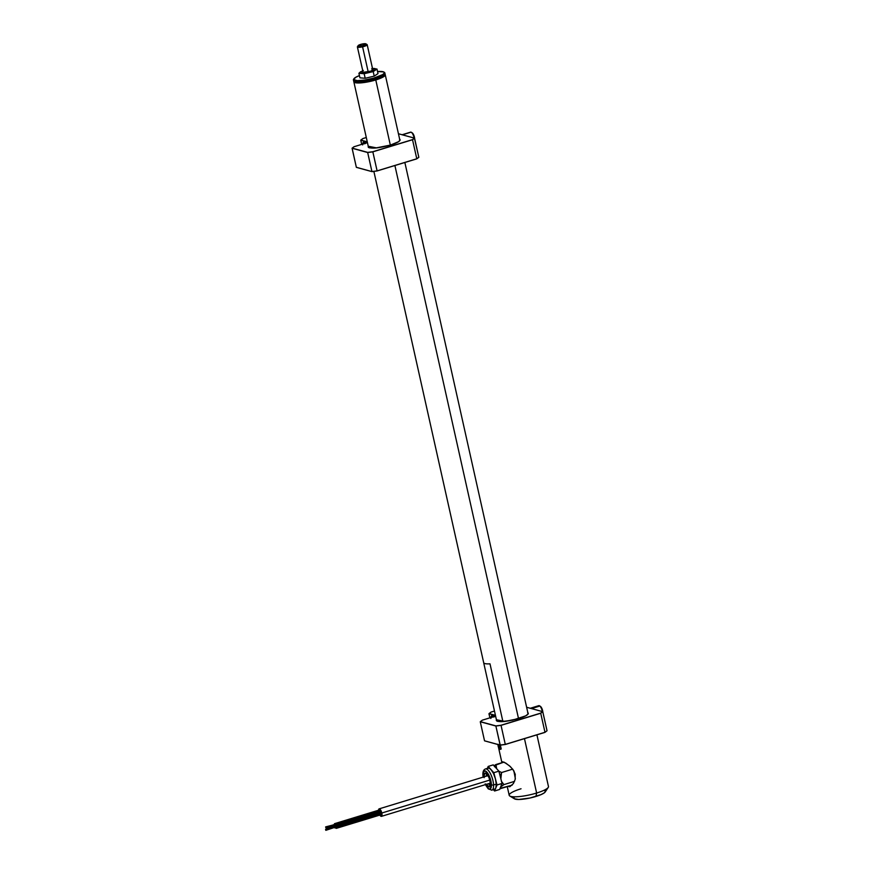 <?xml version="1.0" encoding="UTF-8"?>
<svg xmlns="http://www.w3.org/2000/svg" width="874" height="874" viewBox="0 0 874 874"><rect width="100%" height="100%" fill="white"/><g stroke="black" fill="none" stroke-linecap="round" stroke-linejoin="round"><path stroke-width="1.31" d="M375.776 79.949L390.339 145.117L375.776 79.949A16.093 3.234 -12.6 0 0 385.073 74.421A16.093 3.234 167.4 0 1 385.248 74.738A16.093 3.234 167.4 0 1 375.776 79.949L375.776 79.949A16.093 3.234 167.4 0 1 353.828 81.752A16.093 3.234 167.4 0 1 353.839 81.402A16.093 3.234 -12.6 0 0 375.776 79.949M394.906 165.536L518.533 718.625L394.906 165.536M384.877 74.814A15.798 3.179 167.4 0 1 375.591 79.632A15.798 3.179 167.4 0 1 354.188 81.675M509.804 796.017L514.469 798.836A16.093 3.234 -12.6 0 0 535.937 796.465L536.636 793.035A20.113 4.042 167.4 0 1 509.804 796.017A20.113 4.042 167.4 0 1 521.035 788.774M507.27 786.655L509.203 795.296A20.113 4.042 -12.6 0 0 536.636 793.035L524.466 738.628L536.636 793.035A20.113 4.042 -12.6 0 0 548.468 786.524L536.92 734.826M501.894 762.062L501.927 762.762L502.255 761.724L504.276 762.27L509.433 765.788L512.94 769.491L515.201 774.167L515.168 779.466L513.399 783.541L509.761 786.775L507.739 786.229M500.201 744.397L501.195 748.854L499.95 749.335M502.255 761.724L505.827 763.133L510.361 766.618L513.672 770.584L515.289 774.55M514.229 797.47L513.978 798.17M514.327 798.738L518.752 799.481L529.939 798.017L540.984 794.641L544.316 792.849L545.42 791.341M545.07 790.773L544.131 790.347M548.227 787.419A20.113 4.042 167.4 0 1 536.636 793.035L535.937 796.465A16.093 3.234 -12.6 0 0 545.212 791.964L548.227 787.419M334.644 827.219L325.773 830.245L325.576 829.35L325.947 829.874L334.971 827.121L334.622 826.586L334.95 827.536M380.092 812.886L379.578 812.339L334.48 826.105L335.561 827.055L335.07 828.028L334.633 827.634M334.338 826.673L334.48 826.105M334.491 827.339L335.124 827.995L335.048 826.793L334.556 826.105L334.381 826.957M325.904 830.3L334.709 827.372M325.631 826.902L334.939 824.499L325.926 827.875L325.631 826.902L325.98 827.438L334.578 824.401M335.092 825.602L380.19 811.837L379.611 809.914L334.502 823.679L335.19 824.739L380.288 810.985L334.655 825.209M334.36 824.248L334.502 823.679M334.524 824.903L335.015 825.602L335.19 824.739L334.589 823.679L334.414 824.532M336.282 828.366L381.381 814.601L381.479 813.749L380.791 812.678L335.692 826.433L336.381 827.503L381.479 813.749L336.381 827.503L336.282 828.366L335.692 826.433M335.594 827.296L336.337 828.334L335.944 826.553L335.594 827.296M378.551 810.231A3.922 1.366 73 0 1 379.141 808.854A3.922 1.366 73 0 1 381.807 813.017L489.779 780.078L381.807 813.017A3.922 1.366 73 0 1 381.435 816.36A3.922 1.366 73 0 1 379.862 815.06M378.562 810.788L378.748 809.258L379.764 809.007L381.621 812.285L381.829 815.955L380.813 816.207L379.808 814.961M378.955 812.929L378.77 812.186M495.766 766.137L495.929 764.531L493.996 765.733L503.894 762.095L495.929 764.531L496.672 768.705L495.766 766.137M495.012 766.859A11.264 3.922 73 0 1 495.995 767.754L494.4 766.509M500.868 774.801L501.556 772.54L498.857 771.141L501.556 772.54L512.677 769.142L501.556 772.54L500.857 778.789L500.868 774.801M499.808 774.757A11.264 3.922 73 0 1 500.529 777.117L499.808 774.757M502.31 785.595L503.905 784.612L501.315 781.138L503.905 784.612L514.546 781.367L503.905 784.612L500.649 786.971L502.31 785.595M501.315 785.3A11.264 3.922 73 0 1 501.01 786.524L501.436 784.218M500.485 788.621L512.131 785.169L500.081 788.359M513.846 770.857L515.343 778.603M486.348 784.349A7.243 2.524 -107 0 0 490.423 783.53A1.606 0.907 177.6 0 1 490.259 783.148A1.606 0.907 -2.4 0 0 490.423 783.53L489.222 786.928L486.239 784.153M490.085 784.95A5.637 1.956 73 0 1 488.479 783.694A5.637 1.956 73 0 0 490.096 784.95M486.184 776.188A5.637 1.956 73 0 1 486.829 774.244M491.439 790.172A11.067 3.846 -107 0 0 493.559 784.961A1.606 0.907 177.6 0 1 491.407 784.612A9.45 3.288 73 0 1 485.518 784.601M485.19 783.902L487.561 787.802L489.134 788.982L490.412 788.785L491.407 784.612L490.522 779.488L487.725 773.206L485.332 770.977L483.584 771.775L483.06 775.336A1.606 0.907 177.6 0 1 482.896 774.954A1.606 0.907 -2.4 0 0 483.06 775.336A9.45 3.288 73 0 1 486.905 772.157A9.45 3.288 73 0 1 491.407 784.612A1.606 0.907 -2.4 0 0 493.559 784.961A11.067 3.846 73 0 1 491.909 790.118L488.249 788.883L485.398 784.634M491.909 790.118L494.608 789.288A11.067 3.846 -107 0 0 495.798 787.987L496.268 784.142L493.559 784.961L496.268 784.142L495.416 778.832L497.022 784.983L502.069 783.432L499.644 789.451L494.586 791.003L499.644 789.451L502.069 783.432L497.022 784.983L495.798 787.987A11.067 3.846 -107 0 0 496.268 784.142A11.067 3.846 -107 0 0 495.416 778.832L493.493 773.501L490.991 769.557L493.81 772.692L495.416 778.832L493.81 772.692L489.746 768.465L488.107 768.137L487.277 768.825M493.395 789.67L494.586 791.003L493.395 789.67M493.613 789.244L495.11 789.025L495.798 787.987L494.586 791.003L497.022 784.983L495.416 778.832A11.067 3.846 -107 0 0 490.991 769.557L488.173 766.422L490.991 769.557A11.067 3.846 -107 0 0 488.151 768.126L485.452 768.956A11.067 3.846 73 0 1 490.522 773.785A11.067 3.846 73 0 1 493.559 784.961A11.067 3.846 -107 0 0 485.911 768.891M487.397 768.355L488.173 766.422L487.397 768.355M493.231 764.881L488.173 766.422L493.231 764.881L498.868 771.152L493.81 772.692L498.868 771.152L502.069 783.432L498.868 771.152L493.231 764.881M483.06 775.336L483.224 777.095M484.043 776.418L484.797 773.228L486.982 773.982L489.309 778.253L490.423 783.53A7.243 2.524 -107 0 0 486.982 773.982A7.243 2.524 -107 0 0 484.043 776.418L484.152 777.663M490.38 782.798A1.606 0.907 -2.4 0 0 490.259 783.148L490.325 784.918M384.702 73.547A16.093 3.234 167.4 0 1 384.899 74.782A16.093 3.234 167.4 0 1 364.993 81.697L365.19 81.97A15.688 3.157 -12.6 0 0 384.604 75.24A15.688 3.157 -12.6 0 0 384.724 75.022M353.424 79.927L353.675 81.085A16.093 3.234 -12.6 0 0 364.993 81.697L364.742 80.539A16.093 3.234 167.4 0 1 353.424 79.927A16.093 3.234 167.4 0 1 353.795 78.977A16.093 3.234 -12.6 0 0 353.609 79.206A16.093 3.234 -12.6 0 0 364.742 80.539L364.993 81.697A16.093 3.234 -12.6 0 0 385.095 74.061L384.833 72.913A16.093 3.234 167.4 0 1 364.742 80.539A16.093 3.234 -12.6 0 0 380.07 76.453A16.093 3.234 -12.6 0 0 384.352 72.334L383.894 72.05A15.688 3.157 167.4 0 1 379.709 76.071A15.688 3.157 167.4 0 1 364.764 80.047L373.668 78.125L382.648 74.607L384.32 73.045L383.664 71.93L377.546 71.526A15.688 3.157 167.4 0 1 383.894 72.05M384.09 72.203A16.093 3.234 167.4 0 1 384.833 72.913M359.433 75.579L355.445 77.458L353.806 79.654L357.302 80.626L364.764 80.047A15.688 3.157 167.4 0 1 353.915 78.747A15.688 3.157 167.4 0 1 359.433 75.579M354.156 81.653L354.626 81.938A15.688 3.157 -12.6 0 0 365.19 81.97L364.993 81.697A16.093 3.234 167.4 0 1 354.156 81.653A16.093 3.234 167.4 0 1 353.817 80.452M358.198 45.579A4.02 0.808 167.4 0 1 361.836 44.104L358.154 45.765L362.317 45.656L362.59 46.814L362.317 45.656A4.02 0.808 167.4 0 1 358.198 45.579L357.444 46.715A5.026 1.016 -12.6 0 0 362.59 46.814L368.194 71.886L362.59 46.814A5.026 1.016 167.4 0 1 357.39 46.934L362.928 71.504M362.317 45.656L365.998 43.984L361.836 44.104A4.02 0.808 167.4 0 1 365.889 43.853A4.02 0.808 167.4 0 1 362.317 45.656M371.974 69.767A5.026 1.016 -12.6 0 1 372.881 70.149L367.2 44.738A5.026 1.016 167.4 0 1 362.59 46.814A5.026 1.016 -12.6 0 0 367.047 44.563L365.889 43.853M372.695 69.341A5.43 1.093 167.4 0 1 373.122 69.898A5.43 1.093 167.4 0 1 369.079 71.679A5.43 1.093 167.4 0 1 363.551 72.411A5.43 1.093 167.4 0 1 362.743 72.225A5.43 1.093 167.4 0 1 362.885 71.537L362.885 71.537M363.333 70.466L360.132 72.225L361.465 73.176A8.052 1.617 167.4 0 1 360.733 71.679L358.919 73.274L368.609 72.334A8.052 1.617 167.4 0 1 361.465 73.176L364.163 73.711L375.022 70.007A8.052 1.617 167.4 0 1 368.609 72.334L373.209 71.592L375.634 69.461L375.252 68.685L372.51 68.511A8.052 1.617 167.4 0 1 372.663 68.5A8.052 1.617 167.4 0 1 374.291 68.511A8.052 1.617 167.4 0 1 375.022 70.007L376.989 69.046L372.663 68.5M372.215 69.264L373.111 69.909L370.947 71.1L363.038 72.334M378.005 73.602L374.225 76.147L373.209 71.592L376.989 69.046L378.005 73.602L376.989 69.046L371.734 68.609M365.19 78.267L364.163 73.711L373.209 71.592L374.225 76.147L365.19 78.267L359.935 77.83L358.919 73.274L364.163 73.711L365.19 78.267M362.699 70.728L358.919 73.274L359.935 77.83M483.672 662.678L496.563 720.373A16.103 3.234 -12.6 0 0 502.9 721.531L489.997 663.836A16.103 3.234 167.4 0 1 483.672 662.678A16.103 3.234 167.4 0 1 483.661 662.568M499.48 744.615L499.709 745.03A2.819 0.983 73 0 1 500.496 748.242A2.819 0.983 73 0 1 499.524 749.018L499.699 748.778M499.709 745.03L500.507 748.035L499.753 749.171A3.015 1.049 -107 0 0 500.452 749.28A3.015 1.049 -107 0 0 500.037 745.107A3.015 1.049 73 0 1 500.321 749.346L501.086 749.116M499.983 746.33L498.792 746.702L498.978 744.812M499.567 749.116L499.524 749.018A2.819 0.983 73 0 1 498.038 744.55L499.567 749.105L500.321 749.346M499.753 749.171L498.388 747.03L498.093 744.255M498.628 744.714L498.53 746.778L499.469 748.472L500.19 748.21L499.076 744.637M362.71 144.024A9.45 3.288 73 0 1 364.775 141.741A9.45 3.288 73 0 1 365.398 142.025A9.45 3.288 73 0 1 366.414 142.899L364.097 141.719L362.623 144.92M368.631 147.542L368.293 146.45A16.3 3.277 167.4 0 0 368.205 146.996C370.663 148.962 378.071 148.329 390.438 145.084L390.438 145.084A16.398 3.299 -12.6 0 0 399.658 139.228M368.249 146.242L376.749 147.925L390.438 145.084L398.599 141.675L400.106 139.927L399.451 139.108M356.461 167.371L371.953 171.599L356.384 167.36M372.029 171.621L377.098 170.889L371.953 171.599L356.341 167.295L352.08 148.252L367.725 152.393L352.102 148.176L356.341 167.295M352.08 148.252L367.67 152.524L372.837 151.847L412.528 139.731L414.582 138.212L418.821 157.32L416.734 158.871L377.109 170.943M354.134 146.723L367.43 142.593M354.134 146.657L352.167 148.132L367.725 152.393L372.816 151.726L412.43 139.643L414.538 138.147M360.765 140.19L367.288 141.981L360.776 140.113L361.694 144.341L360.765 140.19M360.853 140.069L362.874 138.573L360.809 140.091L367.255 141.828L360.776 140.113L362.808 138.66M399.702 139.436A16.3 3.277 167.4 0 1 400.008 139.895C400.063 141.26 396.872 142.997 390.438 145.084L375.394 148.045L369.385 147.837L368.424 147.411L368.336 146.111M398.435 133.755L414.451 138.136L398.435 133.755M362.874 138.573L366.293 137.524M377.12 170.954L372.007 171.632L356.406 167.371M363.311 143.849A9.057 3.146 73 0 1 364.513 142.014A9.057 3.146 73 0 1 365.223 142.014A9.057 3.146 -107 0 0 363.311 143.849M367.67 152.524L371.931 171.555L367.67 152.524M414.418 138.158L418.832 157.244L416.789 158.773L412.528 139.731L416.789 158.773L377.098 170.889L372.837 151.847L377.098 170.889L371.931 171.555M366.108 143.118L364.687 143.817M410.256 132.411A5.026 1.748 73 0 1 411.042 132.171L402.368 134.815L411.042 132.171A5.026 1.748 73 0 1 411.326 132.302A5.026 1.748 73 0 1 414.134 138.037A5.026 1.748 -107 0 0 411.042 132.171A5.026 1.748 -107 0 0 410.605 132.149L402.106 134.749M414.637 138.453A4.228 1.475 -107 0 0 412.167 132.826L411.326 132.302M414.658 138.78L413.686 134.946L411.927 132.717M494.564 716.746L493.023 717.084M542.83 711.96A4.228 1.475 -107 0 0 540.613 706.531A4.228 1.475 -107 0 0 540.372 706.345L539.531 705.821A5.026 1.748 73 0 1 539.826 706.039L531.49 708.585L539.826 706.039A5.026 1.748 73 0 1 542.328 711.545A5.026 1.748 -107 0 0 539.826 706.039L540.613 706.531L539.826 706.039A5.026 1.748 -107 0 0 538.799 705.668L530.299 708.257M542.863 712.583L542.022 708.77L540.263 706.29M496.836 721.061L496.399 720.515A16.3 3.277 167.4 0 1 496.476 719.979L496.399 720.515C498.857 722.481 506.264 721.837 518.632 718.603L518.632 718.603C525.066 716.505 528.257 714.779 528.213 713.403A16.3 3.277 167.4 0 0 527.896 712.944M496.432 719.772L504.964 721.432L518.643 718.603A16.398 3.299 -12.6 0 0 527.852 712.736M490.904 717.543A9.45 3.288 73 0 1 492.969 715.249A9.45 3.288 73 0 1 493.591 715.533A9.45 3.288 73 0 1 494.608 716.418L492.291 715.227L490.817 718.439M489.047 713.588L495.438 715.336L489.047 713.588L491.068 712.081L488.959 713.708L491.013 712.179M488.959 713.708L495.471 715.489L488.959 713.708L489.888 717.849L488.959 713.708M542.732 711.665L526.629 707.274L542.732 711.665L547.037 730.762L544.983 732.292L505.292 744.397L500.125 745.074L484.535 740.813L480.274 721.771L495.875 726.032L480.361 721.651L495.875 726.032L501.042 725.354L540.722 713.25L501.01 725.245L540.722 713.25L542.645 711.644L540.624 713.151L542.776 711.72L547.037 730.762L544.928 732.39L505.314 744.473L500.223 745.14L495.875 726.032L500.125 745.074L484.535 740.813L500.223 745.14L484.655 740.879M544.983 732.292L540.722 713.25L544.983 732.292M505.292 744.397L501.042 725.354L505.292 744.397M480.274 721.771L484.535 740.813M491.505 717.357A9.057 3.146 73 0 1 492.707 715.522A9.057 3.146 73 0 1 493.417 715.533A9.057 3.146 -107 0 0 491.505 717.357M542.645 711.644L540.624 713.151L501.01 725.245L495.919 725.901L480.361 721.651L482.382 720.143L495.613 716.112M491.068 712.081L494.476 711.043M496.53 719.63L496.268 720.34L497.579 721.345L501.13 721.673L512.525 720.187L525.656 715.861L528.125 713.971L527.645 712.616M385.248 74.738L399.921 140.397M404.859 162.498L528.115 713.916M353.828 81.752L368.511 147.422M373.864 171.391L483.704 662.787M497.852 744.506L497.994 745.172M498.475 747.292L501.916 762.707M334.622 826.586L325.609 829.339M335.769 827.809L335.07 828.028M334.95 825.122L325.926 827.875M379.141 808.854L487.976 775.653M381.435 816.36L490.401 783.115M483.114 777.128L482.896 774.965C482.743 771.655 483.595 769.644 485.452 768.956M490.259 783.159C490.587 780.832 487.932 774.714 486.687 774.156L487.037 774.146M398.435 133.744L414.505 138.136M364.589 143.456L365.66 142.211M492.783 716.975L493.854 715.719M526.629 707.252L542.699 711.654"/></g></svg>
